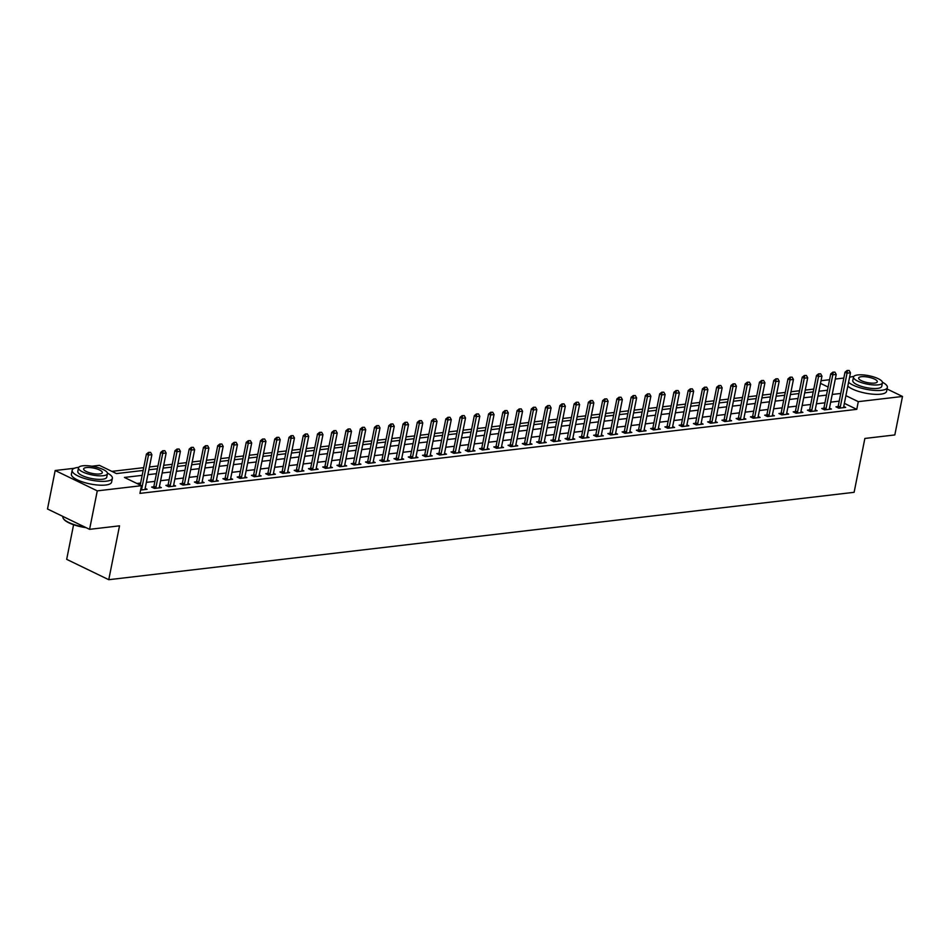 <?xml version="1.0" encoding="UTF-8"?>
<svg xmlns="http://www.w3.org/2000/svg" width="950" height="950" viewBox="0 0 950 950"><rect width="100%" height="100%" fill="white"/><g stroke="black" fill="none" stroke-linecap="round" stroke-linejoin="round"><path stroke-width="1.43" d="M73.589 524.744L66.678 559.348L108.763 579.702L854.109 492.314L864.868 438.449L894.817 434.946L902.5 396.459L858.301 401.648L845.904 395.651M108.763 579.702L119.522 525.837L89.585 529.34L47.5 508.986L55.183 470.511L74.373 468.267M91.853 466.213L99.382 465.334L116.446 473.587L143.153 470.452M813.782 389.084L805.244 390.094M799.52 390.759L790.982 391.756M785.27 392.433L776.732 393.431M771.008 394.108L762.47 395.105M756.746 395.77L748.22 396.779M742.496 397.444L733.958 398.442M728.234 399.119L719.696 400.116M713.984 400.793L705.446 401.791M699.722 402.456L691.184 403.465M685.472 404.13L676.934 405.128M671.211 405.804L662.672 406.802M656.949 407.479L648.422 408.476M642.699 409.141L634.161 410.151M628.437 410.816L619.899 411.825M614.187 412.49L605.649 413.488M599.925 414.164L591.387 415.162M585.675 415.839L577.137 416.836M571.413 417.501L562.875 418.511M557.151 419.176L548.625 420.173M542.901 420.85L534.363 421.848M528.639 422.524L520.101 423.522M514.389 424.187L505.851 425.196M500.128 425.861L491.589 426.859M485.878 427.536L477.339 428.533M471.616 429.21L463.077 430.207M457.354 430.872L448.827 431.882M443.104 432.547L434.566 433.544M428.842 434.221L420.304 435.219M414.592 435.896L406.054 436.893M400.33 437.558L391.792 438.567M386.08 439.233L377.542 440.23M371.818 440.907L363.28 441.904M357.556 442.581L349.03 443.579M343.306 444.244L334.768 445.253M329.044 445.918L320.506 446.916M314.794 447.593L306.256 448.59M300.533 449.267L291.994 450.264M286.283 450.929L277.744 451.939M272.021 452.604L263.483 453.601M257.759 454.278L249.232 455.276M243.509 455.952L234.971 456.95M229.247 457.615L220.709 458.624M214.997 459.289L206.459 460.287M200.735 460.964L192.197 461.961M186.485 462.638L177.947 463.636M172.223 464.301L163.685 465.31M157.961 465.975L149.435 466.973M143.711 467.649L111.886 471.378M821.038 380.724L829.576 379.727M835.299 379.05L843.826 378.053M142.167 475.356L124.414 477.434L141.479 485.688L139.935 493.383L856.769 409.343L844.36 403.346M839.218 401.149L830.68 402.147M824.956 402.812L816.418 403.821M810.706 404.486L802.168 405.484M796.444 406.161L787.906 407.158M782.182 407.835L773.656 408.832M767.932 409.497L759.394 410.507M753.671 411.172L745.144 412.169M739.421 412.846L730.883 413.844M725.159 414.521L716.621 415.518M710.909 416.183L702.371 417.192M696.647 417.858L688.109 418.855M682.385 419.532L673.859 420.529M668.135 421.206L659.597 422.204M653.873 422.869L645.347 423.878M639.623 424.543L631.085 425.553M625.361 426.218L616.823 427.215M611.111 427.892L602.573 428.889M596.849 429.554L588.311 430.564M582.587 431.229L574.061 432.238M568.337 432.903L559.799 433.901M554.076 434.577L545.549 435.575M539.826 436.252L531.288 437.249M525.564 437.914L517.026 438.924M511.314 439.589L502.776 440.586M497.052 441.263L488.514 442.261M482.79 442.938L474.264 443.935M468.54 444.6L460.002 445.609M454.278 446.274L445.752 447.272M440.028 447.949L431.49 448.946M425.766 449.623L417.228 450.621M411.516 451.286L402.978 452.295M397.254 452.96L388.716 453.957M382.992 454.634L374.466 455.632M368.742 456.309L360.204 457.306M354.481 457.971L345.954 458.981M340.231 459.646L331.692 460.643M325.969 461.32L317.431 462.317M311.719 462.994L303.181 463.992M297.457 464.657L288.919 465.666M283.195 466.331L274.669 467.329M268.945 468.006L260.407 469.003M254.683 469.68L246.157 470.678M240.433 471.343L231.895 472.352M226.171 473.017L217.633 474.014M211.921 474.691L203.383 475.689M197.659 476.366L189.121 477.363M183.398 478.028L174.871 479.037M169.148 479.702L160.609 480.7M154.886 481.377L146.359 482.374M140.636 483.051L136.919 483.479M140.6 490.058L147.084 489.298L145.16 488.371M153.734 486.804L151.644 487.053L154.494 488.431L161.334 487.623L159.41 486.697M167.996 485.141L165.906 485.379L168.744 486.756L175.596 485.961L173.672 485.022M182.257 483.467L180.156 483.716L183.006 485.082L189.846 484.286L187.922 483.36M196.507 481.793L194.417 482.042L197.268 483.419L204.107 482.612L202.184 481.686M210.769 480.118L208.679 480.367L211.518 481.745L218.357 480.938L216.446 480.011M225.019 478.456L222.929 478.693L225.779 480.071L232.619 479.275L230.696 478.337M239.281 476.781L237.191 477.031L240.029 478.396L246.881 477.601L244.958 476.662M253.531 475.107L251.441 475.356L254.291 476.734L261.131 475.926L259.207 475M267.793 473.433L265.703 473.682L268.541 475.059L275.393 474.252L273.469 473.326M282.055 471.77L279.953 472.008L282.803 473.385L289.643 472.577L287.719 471.651M296.305 470.096L294.215 470.333L297.065 471.711L303.905 470.915L301.981 469.977M310.567 468.421L308.477 468.671L311.315 470.048L318.155 469.241L316.243 468.314M324.817 466.747L322.727 466.996L325.577 468.374L332.417 467.566L330.493 466.64M339.079 465.084L336.989 465.322L339.827 466.699L346.679 465.892L344.755 464.966M353.329 463.41L351.239 463.647L354.089 465.025L360.929 464.229L359.005 463.291M367.591 461.736L365.501 461.985L368.339 463.363L375.191 462.555L373.267 461.629M381.853 460.061L379.751 460.311L382.601 461.688L389.441 460.881L387.517 459.954M396.103 458.399L394.012 458.636L396.863 460.014L403.702 459.206L401.779 458.28M410.364 456.724L408.274 456.962L411.113 458.339L417.952 457.544L416.041 456.606M424.614 455.05L422.524 455.299L425.374 456.677L432.214 455.869L430.291 454.943M438.876 453.376L436.786 453.625L439.624 455.003L446.476 454.195L444.553 453.269M453.126 451.713L451.036 451.951L453.886 453.328L460.726 452.521L458.803 451.594M467.388 450.039L465.298 450.276L468.136 451.654L474.988 450.858L473.064 449.92M481.65 448.364L479.548 448.614L482.398 449.979L489.238 449.184L487.314 448.258M495.9 446.69L493.81 446.939L496.66 448.317L503.5 447.509L501.576 446.583M510.162 445.016L508.072 445.265L510.91 446.642L517.75 445.835L515.838 444.909M524.412 443.353L522.322 443.591L525.172 444.968L532.012 444.173L530.088 443.234M538.674 441.679L536.584 441.928L539.422 443.294L546.274 442.498L544.35 441.572M552.924 440.004L550.834 440.254L553.684 441.631L560.524 440.824L558.6 439.897M567.186 438.33L565.096 438.579L567.934 439.957L574.786 439.149L572.862 438.223M581.447 436.668L579.346 436.905L582.196 438.282L589.036 437.487L587.112 436.549M595.697 434.993L593.607 435.242L596.457 436.608L603.298 435.812L601.374 434.886M609.959 433.319L607.869 433.568L610.707 434.946L617.547 434.138L615.636 433.212M624.209 431.644L622.119 431.894L624.969 433.271L631.809 432.464L629.886 431.537M638.471 429.982L636.381 430.219L639.219 431.597L646.071 430.801L644.148 429.863M652.721 428.308L650.631 428.557L653.481 429.923L660.321 429.127L658.398 428.201M666.983 426.633L664.893 426.883L667.731 428.26L674.583 427.452L672.659 426.526M681.245 424.959L679.143 425.208L681.993 426.586L688.833 425.778L686.909 424.852M695.495 423.296L693.405 423.534L696.255 424.911L703.095 424.116L701.171 423.178M709.757 421.622L707.667 421.871L710.505 423.237L717.345 422.441L715.433 421.515M724.007 419.947L721.917 420.197L724.767 421.574L731.607 420.767L729.683 419.841M738.269 418.273L736.179 418.522L739.017 419.9L745.869 419.093L743.945 418.166M752.519 416.611L750.429 416.848L753.279 418.226L760.119 417.43L758.195 416.492M766.781 414.936L764.691 415.186L767.529 416.551L774.381 415.756L772.457 414.829M781.043 413.262L778.941 413.511L781.791 414.889L788.631 414.081L786.707 413.155M795.293 411.588L793.203 411.837L796.053 413.214L802.893 412.407L800.969 411.481M809.554 409.925L807.464 410.162L810.303 411.54L817.143 410.744L815.231 409.806M823.804 408.251L821.714 408.5L824.564 409.866L831.404 409.07L829.481 408.144M838.066 406.576L835.976 406.826L838.814 408.203L845.666 407.396L843.742 406.469M89.585 529.34L97.28 490.865L55.183 470.511M887.062 389.001L902.5 396.459M856.769 409.343L858.301 401.648M141.479 485.688L97.28 490.865M840.75 393.454L832.212 394.452M826.5 395.117L817.962 396.126M812.238 396.791L803.7 397.789M797.988 398.466L789.45 399.463M783.726 400.14L775.188 401.137M769.464 401.803L760.938 402.812M755.214 403.477L746.676 404.474M740.953 405.151L732.414 406.149M726.703 406.826L718.164 407.823M712.441 408.488L703.903 409.497M698.191 410.162L689.653 411.16M683.929 411.837L675.391 412.834M669.667 413.511L661.141 414.509M655.417 415.174L646.879 416.183M641.155 416.848L632.617 417.846M626.905 418.522L618.367 419.52M612.643 420.197L604.105 421.194M598.393 421.859L589.855 422.869M584.131 423.534L575.593 424.531M569.869 425.208L561.343 426.206M555.619 426.883L547.081 427.88M541.357 428.545L532.819 429.554M527.107 430.219L518.569 431.229M512.846 431.894L504.308 432.891M498.596 433.568L490.058 434.566M484.334 435.242L475.796 436.24M470.072 436.905L461.546 437.914M455.822 438.579L447.284 439.577M441.56 440.254L433.022 441.251M427.31 441.928L418.772 442.926M413.048 443.591L404.51 444.6M398.798 445.265L390.26 446.262M384.536 446.939L375.998 447.937M370.274 448.614L361.748 449.611M356.024 450.276L347.486 451.286M341.762 451.951L333.224 452.948M327.512 453.625L318.974 454.622M313.251 455.299L304.713 456.297M299.001 456.962L290.462 457.971M284.739 458.636L276.201 459.634M270.477 460.311L261.951 461.308M256.227 461.985L247.689 462.983M241.965 463.647L233.427 464.657M227.715 465.322L219.177 466.319M213.453 466.996L204.915 467.994M199.203 468.671L190.665 469.668M184.941 470.333L176.403 471.343M170.679 472.008L162.153 473.005M156.429 473.682L147.891 474.679M828.115 387.042L820.515 383.361M148.865 469.787L157.403 468.777M163.127 468.113L171.665 467.115M177.389 466.438L185.915 465.441M191.639 464.764L200.177 463.766M205.901 463.101L214.439 462.092M220.151 461.427L228.689 460.429M234.412 459.753L242.951 458.755M248.662 458.078L257.201 457.081M262.924 456.416L271.462 455.406M277.186 454.741L285.712 453.732M291.436 453.067L299.974 452.069M305.698 451.392L314.236 450.395M319.948 449.718L328.486 448.721M334.21 448.056L342.748 447.046M348.46 446.381L356.998 445.384M362.722 444.707L371.26 443.709M376.984 443.032L385.51 442.035M391.234 441.37L399.772 440.361M405.496 439.696L414.034 438.698M419.746 438.021L428.284 437.024M434.008 436.347L442.546 435.349M448.258 434.684L456.796 433.675M462.519 433.01L471.058 432.012M476.781 431.336L485.308 430.338M491.031 429.661L499.569 428.664M505.293 427.999L513.831 426.989M519.543 426.324L528.081 425.327M533.805 424.65L542.343 423.652M548.055 422.976L556.593 421.978M562.317 421.313L570.855 420.304M576.579 419.639L585.105 418.641M590.829 417.964L599.367 416.967M605.091 416.29L613.629 415.293M619.341 414.628L627.879 413.618M633.602 412.953L642.141 411.956M647.852 411.279L656.391 410.281M662.114 409.604L670.653 408.607M676.376 407.942L684.903 406.933M690.626 406.267L699.164 405.27M704.888 404.593L713.426 403.596M719.138 402.919L727.676 401.921M733.4 401.256L741.938 400.247M747.65 399.582L756.188 398.584M761.912 397.907L770.45 396.91M776.174 396.233L784.7 395.236M790.424 394.571L798.962 393.561M804.686 392.896L813.224 391.899M818.936 391.222L827.474 390.224M150.575 452.366L148.532 452.402L150.575 452.366L151.893 454.682L145.124 488.537A1.639 1.045 115.8 0 0 145.089 489.001L145.101 489.535M141.312 489.974L141.55 489.416A1.639 1.045 115.8 0 0 141.704 488.941L148.461 455.074L146.419 454.088L148.532 452.402M140.22 485.082L146.419 454.088M151.893 454.682L148.461 455.074L148.865 452.568M164.837 450.692L162.783 450.728L164.837 450.692L166.143 453.008L159.374 486.863A1.639 1.045 115.8 0 0 159.339 487.326L159.362 487.861M155.574 488.3L155.812 487.742A1.639 1.045 115.8 0 0 155.954 487.267L162.723 453.411L160.681 452.414L162.783 450.728M153.294 487.849L153.769 486.744A1.639 1.045 115.8 0 0 153.912 486.281L160.681 452.414M166.143 453.008L162.723 453.411L163.127 450.894M179.099 449.017L177.044 449.053L179.099 449.017L180.405 451.333L173.636 485.189A1.639 1.045 115.8 0 0 173.601 485.652L173.612 486.186M169.824 486.626L170.074 486.067A1.639 1.045 115.8 0 0 170.216 485.593L176.985 451.737L174.931 450.739L177.044 449.053M167.556 486.174L168.019 485.082A1.639 1.045 115.8 0 0 168.162 484.607L174.931 450.739M180.405 451.333L176.985 451.737L177.377 449.219M193.349 447.355L191.294 447.379L193.349 447.355L194.655 449.659L187.898 483.526A1.639 1.045 115.8 0 0 187.851 483.978L187.874 484.512M184.086 484.963L184.324 484.393A1.639 1.045 115.8 0 0 184.466 483.918L191.235 450.062L189.192 449.077L191.294 447.379M181.806 484.512L182.281 483.407A1.639 1.045 115.8 0 0 182.424 482.933L189.192 449.077M194.655 449.659L191.235 450.062L191.639 447.545M207.611 445.681L205.556 445.716L207.611 445.681L208.917 447.996L202.148 481.852A1.639 1.045 115.8 0 0 202.112 482.315L202.124 482.849M198.348 483.289L198.586 482.719A1.639 1.045 115.8 0 0 198.728 482.256L205.497 448.388L203.442 447.402L205.556 445.716M196.068 482.838L196.531 481.733A1.639 1.045 115.8 0 0 196.686 481.258L203.442 447.402M208.917 447.996L205.497 448.388L205.901 445.883M86.094 527.654A20.009 5.795 -168.7 0 1 63.84 519.234A20.009 5.795 -168.7 0 1 63.674 518.973M62.938 516.456L62.878 516.764A20.496 5.938 11.3 0 0 63.472 518.724A20.496 5.938 11.3 0 0 85.132 527.191M78.731 467.353A20.496 5.938 11.3 0 0 78.054 467.424A20.496 5.938 11.3 0 0 72.164 470.286A20.496 5.938 11.3 0 0 84.016 478.313A20.496 5.938 11.3 0 0 106.483 481.175A20.496 5.938 11.3 0 0 112.373 478.313A20.496 5.938 11.3 0 0 107.433 473.088M72.164 470.286L71.392 474.133A20.496 5.938 11.3 0 0 83.244 482.161A20.496 5.938 11.3 0 0 105.723 485.022A20.496 5.938 11.3 0 0 111.601 482.161L112.373 478.313M107.445 473.658L106.744 477.197A14.761 4.275 -168.7 0 1 102.505 479.251A14.761 4.275 -168.7 0 1 86.331 477.185A14.761 4.275 -168.7 0 1 77.793 471.414L78.506 467.875A14.761 4.275 11.3 0 0 87.032 473.646A14.761 4.275 11.3 0 0 103.218 475.713A14.761 4.275 11.3 0 0 107.445 473.658A14.761 4.275 11.3 0 0 98.919 467.875A14.761 4.275 11.3 0 0 82.733 465.809A14.761 4.275 11.3 0 0 78.506 467.875M99.572 473.955A9.512 2.755 11.3 0 0 102.303 472.625A9.512 2.755 11.3 0 0 96.805 468.896A9.512 2.755 11.3 0 0 86.379 467.566A9.512 2.755 11.3 0 0 83.647 468.896A9.512 2.755 11.3 0 0 89.146 472.625A9.512 2.755 11.3 0 0 99.572 473.955M853.729 376.497A20.496 5.938 11.3 0 0 853.053 376.568A20.496 5.938 11.3 0 0 849.561 377.328M848.576 382.28A20.496 5.938 11.3 0 0 881.481 390.319A20.496 5.938 11.3 0 0 887.371 387.457A20.496 5.938 11.3 0 0 882.431 382.233M847.804 386.128A20.496 5.938 11.3 0 0 880.721 394.167A20.496 5.938 11.3 0 0 886.599 391.305L887.371 387.457M882.443 382.791L881.742 386.329A14.761 4.275 -168.7 0 1 877.503 388.396A14.761 4.275 -168.7 0 1 861.329 386.329A14.761 4.275 -168.7 0 1 852.791 380.546L853.504 377.008A14.761 4.275 11.3 0 0 862.03 382.791A14.761 4.275 11.3 0 0 878.216 384.857A14.761 4.275 11.3 0 0 882.443 382.791A14.761 4.275 11.3 0 0 873.917 377.008A14.761 4.275 11.3 0 0 857.731 374.953A14.761 4.275 11.3 0 0 853.504 377.008M874.57 383.088A9.512 2.755 11.3 0 0 877.301 381.769A9.512 2.755 11.3 0 0 871.803 378.041A9.512 2.755 11.3 0 0 861.377 376.711A9.512 2.755 11.3 0 0 858.646 378.041A9.512 2.755 11.3 0 0 864.144 381.758A9.512 2.755 11.3 0 0 874.57 383.088M221.861 444.006L219.806 444.042L221.861 444.006L223.167 446.322L216.41 480.178A1.639 1.045 115.8 0 0 216.362 480.641L216.386 481.175M212.598 481.614L212.836 481.056A1.639 1.045 115.8 0 0 212.99 480.581L219.747 446.726L217.704 445.728L219.806 444.042M210.318 481.163L210.793 480.059A1.639 1.045 115.8 0 0 210.936 479.596L217.704 445.728M223.167 446.322L219.747 446.726L220.151 444.208M236.123 442.332L234.068 442.367L236.123 442.332L237.429 444.647L230.66 478.503A1.639 1.045 115.8 0 0 230.624 478.966L230.648 479.501M226.86 479.94L227.098 479.382A1.639 1.045 115.8 0 0 227.24 478.907L234.009 445.051L231.954 444.054L234.068 442.367M224.58 479.489L225.043 478.396A1.639 1.045 115.8 0 0 225.197 477.921L231.954 444.054M237.429 444.647L234.009 445.051L234.412 442.534M250.373 440.657L248.33 440.693L250.373 440.657L251.691 442.973L244.922 476.841A1.639 1.045 115.8 0 0 244.886 477.292L244.898 477.826M241.11 478.277L241.348 477.707A1.639 1.045 115.8 0 0 241.502 477.233L248.259 443.377L246.216 442.391L248.33 440.693M238.842 477.826L239.305 476.722A1.639 1.045 115.8 0 0 239.447 476.247L246.216 442.391M251.691 442.973L248.259 443.377L248.662 440.859M264.634 438.995L262.58 439.031L264.634 438.995L265.941 441.311L259.172 475.166A1.639 1.045 115.8 0 0 259.136 475.629L259.16 476.164M255.372 476.603L255.609 476.033A1.639 1.045 115.8 0 0 255.752 475.57L262.521 441.702L260.478 440.717L262.58 439.031M253.092 476.152L253.567 475.048A1.639 1.045 115.8 0 0 253.709 474.572L260.478 440.717M265.941 441.311L262.521 441.702L262.924 439.197M278.896 437.321L276.842 437.356L278.896 437.321L280.202 439.636L273.434 473.492A1.639 1.045 115.8 0 0 273.398 473.955L273.41 474.489M269.622 474.929L269.871 474.371A1.639 1.045 115.8 0 0 270.014 473.896L276.783 440.04L274.728 439.043L276.842 437.356M267.354 474.478L267.817 473.373A1.639 1.045 115.8 0 0 267.959 472.91L274.728 439.043M280.202 439.636L276.783 440.04L277.174 437.522M293.146 435.646L291.092 435.682L293.146 435.646L294.452 437.962L287.696 471.817A1.639 1.045 115.8 0 0 287.648 472.281L287.672 472.815M283.884 473.254L284.121 472.696A1.639 1.045 115.8 0 0 284.264 472.221L291.033 438.366L288.99 437.368L291.092 435.682M281.604 472.803L282.079 471.711A1.639 1.045 115.8 0 0 282.221 471.236L288.99 437.368M294.452 437.962L291.033 438.366L291.436 435.848M307.408 433.972L305.354 434.008L307.408 433.972L308.714 436.287L301.946 470.155A1.639 1.045 115.8 0 0 301.91 470.606L301.922 471.141M298.146 471.592L298.383 471.022A1.639 1.045 115.8 0 0 298.526 470.547L305.294 436.691L303.24 435.706L305.354 434.008M295.866 471.141L296.329 470.036A1.639 1.045 115.8 0 0 296.483 469.561L303.24 435.706M308.714 436.287L305.294 436.691L305.698 434.174M321.658 432.309L319.604 432.345L321.658 432.309L322.964 434.613L316.207 468.481A1.639 1.045 115.8 0 0 316.16 468.944L316.184 469.466M312.396 469.918L312.633 469.348A1.639 1.045 115.8 0 0 312.787 468.884L319.544 435.017L317.502 434.031L319.604 432.345M310.116 469.466L310.591 468.362A1.639 1.045 115.8 0 0 310.733 467.887L317.502 434.031M322.964 434.613L319.544 435.017L319.948 432.511M335.92 430.635L333.866 430.671L335.92 430.635L337.226 432.951L330.457 466.806A1.639 1.045 115.8 0 0 330.422 467.269L330.446 467.804M326.657 468.243L326.895 467.685A1.639 1.045 115.8 0 0 327.037 467.21L333.806 433.354L331.752 432.357L333.866 430.671M324.378 467.792L324.841 466.688A1.639 1.045 115.8 0 0 324.995 466.213L331.752 432.357M337.226 432.951L333.806 433.354L334.21 430.837M350.17 428.961L348.128 428.996L350.17 428.961L351.488 431.276L344.719 465.132A1.639 1.045 115.8 0 0 344.684 465.595L344.696 466.129M340.907 466.569L341.145 466.011A1.639 1.045 115.8 0 0 341.299 465.536L348.056 431.68L346.014 430.683L348.128 428.996M338.639 466.117L339.103 465.025A1.639 1.045 115.8 0 0 339.245 464.55L346.014 430.683M351.488 431.276L348.056 431.68L348.46 429.162M364.432 427.286L362.378 427.322L364.432 427.286L365.738 429.602L358.969 463.469A1.639 1.045 115.8 0 0 358.934 463.921L358.957 464.455M355.169 464.906L355.407 464.336A1.639 1.045 115.8 0 0 355.549 463.861L362.318 430.006L360.276 429.02L362.378 427.322M352.889 464.455L353.364 463.351A1.639 1.045 115.8 0 0 353.507 462.876L360.276 429.02M365.738 429.602L362.318 430.006L362.722 427.488M378.694 425.624L376.639 425.659L378.694 425.624L380 427.928L373.231 461.795A1.639 1.045 115.8 0 0 373.196 462.258L373.207 462.781M369.419 463.232L369.669 462.662A1.639 1.045 115.8 0 0 369.811 462.199L376.58 428.331L374.526 427.346L376.639 425.659M367.151 462.781L367.614 461.676A1.639 1.045 115.8 0 0 367.757 461.201L374.526 427.346M380 427.928L376.58 428.331L376.972 425.826M392.944 423.949L390.889 423.985L392.944 423.949L394.25 426.265L387.493 460.121A1.639 1.045 115.8 0 0 387.446 460.584L387.469 461.118M383.681 461.558L383.919 460.999A1.639 1.045 115.8 0 0 384.061 460.524L390.83 426.657L388.787 425.671L390.889 423.985M381.401 461.106L381.876 460.002A1.639 1.045 115.8 0 0 382.019 459.527L388.787 425.671M394.25 426.265L390.83 426.657L391.234 424.151M407.206 422.275L405.151 422.311L407.206 422.275L408.512 424.591L401.743 458.446A1.639 1.045 115.8 0 0 401.707 458.909L401.719 459.444M397.943 459.883L398.181 459.325A1.639 1.045 115.8 0 0 398.323 458.85L405.092 424.994L403.037 423.997L405.151 422.311M395.663 459.432L396.126 458.339A1.639 1.045 115.8 0 0 396.281 457.864L403.037 423.997M408.512 424.591L405.092 424.994L405.496 422.477M421.456 420.601L419.401 420.636L421.456 420.601L422.762 422.916L416.005 456.784A1.639 1.045 115.8 0 0 415.957 457.235L415.981 457.769M412.193 458.221L412.431 457.651A1.639 1.045 115.8 0 0 412.585 457.176L419.342 423.32L417.299 422.334L419.401 420.636M409.913 457.769L410.388 456.665A1.639 1.045 115.8 0 0 410.531 456.19L417.299 422.334M422.762 422.916L419.342 423.32L419.746 420.803M435.718 418.938L433.663 418.974L435.718 418.938L437.024 421.242L430.255 455.109A1.639 1.045 115.8 0 0 430.219 455.572L430.243 456.095M426.455 456.546L426.692 455.976A1.639 1.045 115.8 0 0 426.835 455.513L433.604 421.646L431.549 420.66L433.663 418.974M424.175 456.095L424.638 454.991A1.639 1.045 115.8 0 0 424.793 454.516L431.549 420.66M437.024 421.242L433.604 421.646L434.008 419.14M449.968 417.264L447.925 417.299L449.968 417.264L451.286 419.579L444.517 453.435A1.639 1.045 115.8 0 0 444.481 453.898L444.493 454.433M440.705 454.872L440.942 454.314A1.639 1.045 115.8 0 0 441.097 453.839L447.854 419.971L445.811 418.986L447.925 417.299M438.437 454.421L438.9 453.316A1.639 1.045 115.8 0 0 439.043 452.841L445.811 418.986M451.286 419.579L447.854 419.971L448.258 417.466M464.229 415.589L462.175 415.625L464.229 415.589L465.536 417.905L458.767 451.761A1.639 1.045 115.8 0 0 458.731 452.224L458.755 452.758M454.967 453.197L455.204 452.639A1.639 1.045 115.8 0 0 455.347 452.164L462.116 418.309L460.073 417.311L462.175 415.625M452.687 452.746L453.162 451.642A1.639 1.045 115.8 0 0 453.304 451.179L460.073 417.311M465.536 417.905L462.116 418.309L462.519 415.791M478.491 413.915L476.437 413.951L478.491 413.915L479.798 416.231L473.029 450.098A1.639 1.045 115.8 0 0 472.993 450.549L473.005 451.084M469.217 451.535L469.466 450.965A1.639 1.045 115.8 0 0 469.609 450.49L476.378 416.634L474.323 415.649L476.437 413.951M466.949 451.084L467.412 449.979A1.639 1.045 115.8 0 0 467.554 449.504L474.323 415.649M479.798 416.231L476.378 416.634L476.769 414.117M492.741 412.253L490.687 412.288L492.741 412.253L494.048 414.556L487.291 448.424A1.639 1.045 115.8 0 0 487.243 448.887L487.267 449.409M483.479 449.861L483.716 449.291A1.639 1.045 115.8 0 0 483.859 448.827L490.628 414.96L488.585 413.974L490.687 412.288M481.199 449.409L481.674 448.305A1.639 1.045 115.8 0 0 481.816 447.83L488.585 413.974M494.048 414.556L490.628 414.96L491.031 412.454M507.003 410.578L504.949 410.614L507.003 410.578L508.309 412.894L501.541 446.749A1.639 1.045 115.8 0 0 501.505 447.213L501.517 447.747M497.741 448.186L497.978 447.628A1.639 1.045 115.8 0 0 498.121 447.153L504.889 413.286L502.835 412.3L504.949 410.614M495.461 447.735L495.924 446.631A1.639 1.045 115.8 0 0 496.078 446.156L502.835 412.3M508.309 412.894L504.889 413.286L505.293 410.78M521.253 408.904L519.199 408.939L521.253 408.904L522.559 411.219L515.803 445.075A1.639 1.045 115.8 0 0 515.755 445.538L515.779 446.072M511.991 446.512L512.228 445.954A1.639 1.045 115.8 0 0 512.383 445.479L519.139 411.623L517.097 410.626L519.199 408.939M509.711 446.061L510.186 444.956A1.639 1.045 115.8 0 0 510.328 444.493L517.097 410.626M522.559 411.219L519.139 411.623L519.543 409.106M535.515 407.229L533.461 407.265L535.515 407.229L536.821 409.545L530.053 443.412A1.639 1.045 115.8 0 0 530.017 443.864L530.041 444.398M526.253 444.849L526.49 444.279A1.639 1.045 115.8 0 0 526.633 443.804L533.401 409.949L531.347 408.963L533.461 407.265M523.972 444.398L524.436 443.294A1.639 1.045 115.8 0 0 524.59 442.819L531.347 408.963M536.821 409.545L533.401 409.949L533.805 407.431M549.765 405.567L547.722 405.603L549.765 405.567L551.083 407.871L544.314 441.738A1.639 1.045 115.8 0 0 544.279 442.201L544.291 442.724M540.503 443.175L540.74 442.605A1.639 1.045 115.8 0 0 540.894 442.142L547.651 408.274L545.609 407.289L547.722 405.603M538.234 442.724L538.697 441.619A1.639 1.045 115.8 0 0 538.84 441.144L545.609 407.289M551.083 407.871L547.651 408.274L548.055 405.757M564.027 403.892L561.972 403.928L564.027 403.892L565.333 406.208L558.564 440.064A1.639 1.045 115.8 0 0 558.529 440.527L558.553 441.061M554.764 441.501L555.002 440.942A1.639 1.045 115.8 0 0 555.144 440.468L561.913 406.6L559.871 405.614L561.972 403.928M552.484 441.049L552.959 439.945A1.639 1.045 115.8 0 0 553.102 439.47L559.871 405.614M565.333 406.208L561.913 406.6L562.317 404.094M578.289 402.218L576.234 402.254L578.289 402.218L579.595 404.534L572.826 438.389A1.639 1.045 115.8 0 0 572.791 438.853L572.803 439.387M569.014 439.826L569.252 439.268A1.639 1.045 115.8 0 0 569.406 438.793L576.175 404.938L574.121 403.94L576.234 402.254M566.746 439.375L567.209 438.271A1.639 1.045 115.8 0 0 567.352 437.808L574.121 403.94M579.595 404.534L576.175 404.938L576.567 402.42M592.539 400.544L590.484 400.579L592.539 400.544L593.845 402.859L587.088 436.715A1.639 1.045 115.8 0 0 587.041 437.178L587.064 437.713M583.276 438.164L583.514 437.594A1.639 1.045 115.8 0 0 583.656 437.119L590.425 403.263L588.383 402.277L590.484 400.579M580.996 437.713L581.471 436.608A1.639 1.045 115.8 0 0 581.614 436.133L588.383 402.277M593.845 402.859L590.425 403.263L590.829 400.746M606.801 398.881L604.746 398.917L606.801 398.881L608.107 401.185L601.338 435.053A1.639 1.045 115.8 0 0 601.303 435.504L601.314 436.038M597.538 436.489L597.776 435.919A1.639 1.045 115.8 0 0 597.918 435.456L604.687 401.589L602.633 400.603L604.746 398.917M595.258 436.038L595.721 434.934A1.639 1.045 115.8 0 0 595.876 434.459L602.633 400.603M608.107 401.185L604.687 401.589L605.091 399.071M621.051 397.207L618.996 397.242L621.051 397.207L622.357 399.522L615.6 433.378A1.639 1.045 115.8 0 0 615.553 433.841L615.576 434.376M611.788 434.815L612.026 434.257A1.639 1.045 115.8 0 0 612.18 433.782L618.937 399.914L616.894 398.929L618.996 397.242M609.508 434.364L609.983 433.259A1.639 1.045 115.8 0 0 610.126 432.784L616.894 398.929M622.357 399.522L618.937 399.914L619.341 397.409M635.312 395.532L633.258 395.568L635.312 395.532L636.619 397.848L629.85 431.704A1.639 1.045 115.8 0 0 629.814 432.167L629.838 432.701M626.05 433.141L626.288 432.582A1.639 1.045 115.8 0 0 626.43 432.108L633.199 398.252L631.144 397.254L633.258 395.568M623.77 432.689L624.233 431.585A1.639 1.045 115.8 0 0 624.387 431.122L631.144 397.254M636.619 397.848L633.199 398.252L633.602 395.734M649.562 393.858L647.52 393.894L649.562 393.858L650.881 396.174L644.112 430.029A1.639 1.045 115.8 0 0 644.076 430.492L644.088 431.027M640.3 431.466L640.538 430.908A1.639 1.045 115.8 0 0 640.692 430.433L647.449 396.577L645.406 395.58L647.52 393.894M638.032 431.015L638.495 429.923A1.639 1.045 115.8 0 0 638.637 429.447L645.406 395.58M650.881 396.174L647.449 396.577L647.852 394.06M663.824 392.196L661.77 392.231L663.824 392.196L665.131 394.499L658.362 428.367A1.639 1.045 115.8 0 0 658.326 428.818L658.35 429.353M654.562 429.804L654.799 429.234A1.639 1.045 115.8 0 0 654.942 428.759L661.711 394.903L659.668 393.918L661.77 392.231M652.282 429.353L652.757 428.248A1.639 1.045 115.8 0 0 652.899 427.773L659.668 393.918M665.131 394.499L661.711 394.903L662.114 392.386M678.086 390.521L676.032 390.557L678.086 390.521L679.393 392.837L672.624 426.692A1.639 1.045 115.8 0 0 672.588 427.156L672.6 427.69M668.812 428.129L669.049 427.571A1.639 1.045 115.8 0 0 669.204 427.096L675.972 393.229L673.918 392.243L676.032 390.557M666.544 427.678L667.007 426.574A1.639 1.045 115.8 0 0 667.149 426.099L673.918 392.243M679.393 392.837L675.972 393.229L676.364 390.723M692.336 388.847L690.282 388.883L692.336 388.847L693.643 391.162L686.886 425.018A1.639 1.045 115.8 0 0 686.838 425.481L686.862 426.016M683.074 426.455L683.311 425.897A1.639 1.045 115.8 0 0 683.454 425.422L690.222 391.566L688.18 390.569L690.282 388.883M680.794 426.004L681.269 424.899A1.639 1.045 115.8 0 0 681.411 424.436L688.18 390.569M693.643 391.162L690.222 391.566L690.626 389.049M706.598 387.173L704.544 387.208L706.598 387.173L707.904 389.488L701.136 423.344A1.639 1.045 115.8 0 0 701.1 423.807L701.112 424.341M697.336 424.781L697.573 424.223A1.639 1.045 115.8 0 0 697.716 423.747L704.484 389.892L702.43 388.894L704.544 387.208M695.056 424.329L695.519 423.237A1.639 1.045 115.8 0 0 695.673 422.762L702.43 388.894M707.904 389.488L704.484 389.892L704.888 387.374M720.848 385.51L718.794 385.546L720.848 385.51L722.154 387.814L715.398 421.681A1.639 1.045 115.8 0 0 715.35 422.133L715.374 422.667M711.586 423.118L711.823 422.548A1.639 1.045 115.8 0 0 711.977 422.073L718.734 388.218L716.692 387.232L718.794 385.546M709.306 422.667L709.781 421.562A1.639 1.045 115.8 0 0 709.923 421.088L716.692 387.232M722.154 387.814L718.734 388.218L719.138 385.7M735.11 383.836L733.056 383.871L735.11 383.836L736.416 386.151L729.648 420.007A1.639 1.045 115.8 0 0 729.612 420.47L729.636 421.004M725.847 421.444L726.085 420.886A1.639 1.045 115.8 0 0 726.227 420.411L732.996 386.543L730.942 385.558L733.056 383.871M723.568 420.992L724.031 419.888A1.639 1.045 115.8 0 0 724.185 419.413L730.942 385.558M736.416 386.151L732.996 386.543L733.4 384.037M749.36 382.161L747.318 382.197L749.36 382.161L750.678 384.477L743.909 418.332A1.639 1.045 115.8 0 0 743.874 418.796L743.886 419.33M740.097 419.769L740.335 419.211A1.639 1.045 115.8 0 0 740.489 418.736L747.246 384.881L745.204 383.883L747.318 382.197M737.829 419.318L738.293 418.214A1.639 1.045 115.8 0 0 738.435 417.751L745.204 383.883M750.678 384.477L747.246 384.881L747.65 382.363M763.622 380.487L761.568 380.522L763.622 380.487L764.928 382.803L758.159 416.658A1.639 1.045 115.8 0 0 758.124 417.121L758.148 417.656M754.359 418.095L754.597 417.537A1.639 1.045 115.8 0 0 754.739 417.062L761.508 383.206L759.466 382.209L761.568 380.522M752.079 417.644L752.554 416.551A1.639 1.045 115.8 0 0 752.697 416.076L759.466 382.209M764.928 382.803L761.508 383.206L761.912 380.689M777.884 378.824L775.829 378.86L777.884 378.824L779.19 381.128L772.421 414.996A1.639 1.045 115.8 0 0 772.386 415.447L772.398 415.981M768.609 416.433L768.847 415.863A1.639 1.045 115.8 0 0 769.001 415.387L775.77 381.532L773.716 380.546L775.829 378.86M766.341 415.981L766.804 414.877A1.639 1.045 115.8 0 0 766.947 414.402L773.716 380.546M779.19 381.128L775.77 381.532L776.162 379.014M792.134 377.15L790.079 377.186L792.134 377.15L793.44 379.466L786.683 413.321A1.639 1.045 115.8 0 0 786.636 413.784L786.659 414.319M782.871 414.758L783.109 414.188A1.639 1.045 115.8 0 0 783.251 413.725L790.02 379.858L787.977 378.872L790.079 377.186M780.591 414.307L781.066 413.202A1.639 1.045 115.8 0 0 781.209 412.728L787.977 378.872M793.44 379.466L790.02 379.858L790.424 377.352M806.396 375.476L804.341 375.511L806.396 375.476L807.702 377.791L800.933 411.647A1.639 1.045 115.8 0 0 800.898 412.11L800.909 412.644M797.133 413.084L797.371 412.526A1.639 1.045 115.8 0 0 797.513 412.051L804.282 378.195L802.227 377.197L804.341 375.511M794.853 412.633L795.316 411.528A1.639 1.045 115.8 0 0 795.471 411.065L802.227 377.197M807.702 377.791L804.282 378.195L804.686 375.678M820.646 373.801L818.591 373.837L820.646 373.801L821.952 376.117L815.195 409.973A1.639 1.045 115.8 0 0 815.148 410.436L815.171 410.97M811.383 411.409L811.621 410.851A1.639 1.045 115.8 0 0 811.775 410.376L818.532 376.521L816.489 375.523L818.591 373.837M809.103 410.958L809.578 409.866A1.639 1.045 115.8 0 0 809.721 409.391L816.489 375.523M821.952 376.117L818.532 376.521L818.936 374.003M834.908 372.127L832.853 372.162L834.908 372.127L836.214 374.442L829.445 408.31A1.639 1.045 115.8 0 0 829.409 408.761L829.433 409.296M825.645 409.747L825.883 409.177A1.639 1.045 115.8 0 0 826.025 408.702L832.794 374.846L830.739 373.861L832.853 372.162M823.365 409.296L823.828 408.191A1.639 1.045 115.8 0 0 823.982 407.716L830.739 373.861M836.214 374.442L832.794 374.846L833.197 372.329M849.158 370.464L847.115 370.5L849.158 370.464L850.476 372.78L843.707 406.636A1.639 1.045 115.8 0 0 843.671 407.099L843.683 407.633M839.895 408.072L840.133 407.503A1.639 1.045 115.8 0 0 840.287 407.039L847.044 373.172L845.001 372.186L847.115 370.5M837.627 407.621L838.09 406.517A1.639 1.045 115.8 0 0 838.232 406.042L845.001 372.186M850.476 372.78L847.044 373.172L847.447 370.666M141.704 488.941L140.897 488.549M141.55 489.416L140.802 489.048M155.954 487.267L153.912 486.281M155.812 487.742L153.769 486.744M170.216 485.593L168.162 484.607M170.074 486.067L168.019 485.082M184.466 483.918L182.424 482.933M184.324 484.393L182.281 483.407M198.728 482.256L196.686 481.258M198.586 482.719L196.531 481.733M212.99 480.581L210.936 479.596M212.836 481.056L210.793 480.059M227.24 478.907L225.197 477.921M227.098 479.382L225.043 478.396M241.502 477.233L239.447 476.247M241.348 477.707L239.305 476.722M255.752 475.57L253.709 474.572M255.609 476.033L253.567 475.048M270.014 473.896L267.959 472.91M269.871 474.371L267.817 473.373M284.264 472.221L282.221 471.236M284.121 472.696L282.079 471.711M298.526 470.547L296.483 469.561M298.383 471.022L296.329 470.036M312.787 468.884L310.733 467.887M312.633 469.348L310.591 468.362M327.037 467.21L324.995 466.213M326.895 467.685L324.841 466.688M341.299 465.536L339.245 464.55M341.145 466.011L339.103 465.025M355.549 463.861L353.507 462.876M355.407 464.336L353.364 463.351M369.811 462.199L367.757 461.201M369.669 462.662L367.614 461.676M384.061 460.524L382.019 459.527M383.919 460.999L381.876 460.002M398.323 458.85L396.281 457.864M398.181 459.325L396.126 458.339M412.585 457.176L410.531 456.19M412.431 457.651L410.388 456.665M426.835 455.513L424.793 454.516M426.692 455.976L424.638 454.991M441.097 453.839L439.043 452.841M440.942 454.314L438.9 453.316M455.347 452.164L453.304 451.179M455.204 452.639L453.162 451.642M469.609 450.49L467.554 449.504M469.466 450.965L467.412 449.979M483.859 448.827L481.816 447.83M483.716 449.291L481.674 448.305M498.121 447.153L496.078 446.156M497.978 447.628L495.924 446.631M512.383 445.479L510.328 444.493M512.228 445.954L510.186 444.956M526.633 443.804L524.59 442.819M526.49 444.279L524.436 443.294M540.894 442.142L538.84 441.144M540.74 442.605L538.697 441.619M555.144 440.468L553.102 439.47M555.002 440.942L552.959 439.945M569.406 438.793L567.352 437.808M569.252 439.268L567.209 438.271M583.656 437.119L581.614 436.133M583.514 437.594L581.471 436.608M597.918 435.456L595.876 434.459M597.776 435.919L595.721 434.934M612.18 433.782L610.126 432.784M612.026 434.257L609.983 433.259M626.43 432.108L624.387 431.122M626.288 432.582L624.233 431.585M640.692 430.433L638.637 429.447M640.538 430.908L638.495 429.923M654.942 428.759L652.899 427.773M654.799 429.234L652.757 428.248M669.204 427.096L667.149 426.099M669.049 427.571L667.007 426.574M683.454 425.422L681.411 424.436M683.311 425.897L681.269 424.899M697.716 423.747L695.673 422.762M697.573 424.223L695.519 423.237M711.977 422.073L709.923 421.088M711.823 422.548L709.781 421.562M726.227 420.411L724.185 419.413M726.085 420.886L724.031 419.888M740.489 418.736L738.435 417.751M740.335 419.211L738.293 418.214M754.739 417.062L752.697 416.076M754.597 417.537L752.554 416.551M769.001 415.387L766.947 414.402M768.847 415.863L766.804 414.877M783.251 413.725L781.209 412.728M783.109 414.188L781.066 413.202M797.513 412.051L795.471 411.065M797.371 412.526L795.316 411.528M811.775 410.376L809.721 409.391M811.621 410.851L809.578 409.866M826.025 408.702L823.982 407.716M825.883 409.177L823.828 408.191M840.287 407.039L838.232 406.042M840.133 407.503L838.09 406.517"/></g></svg>
